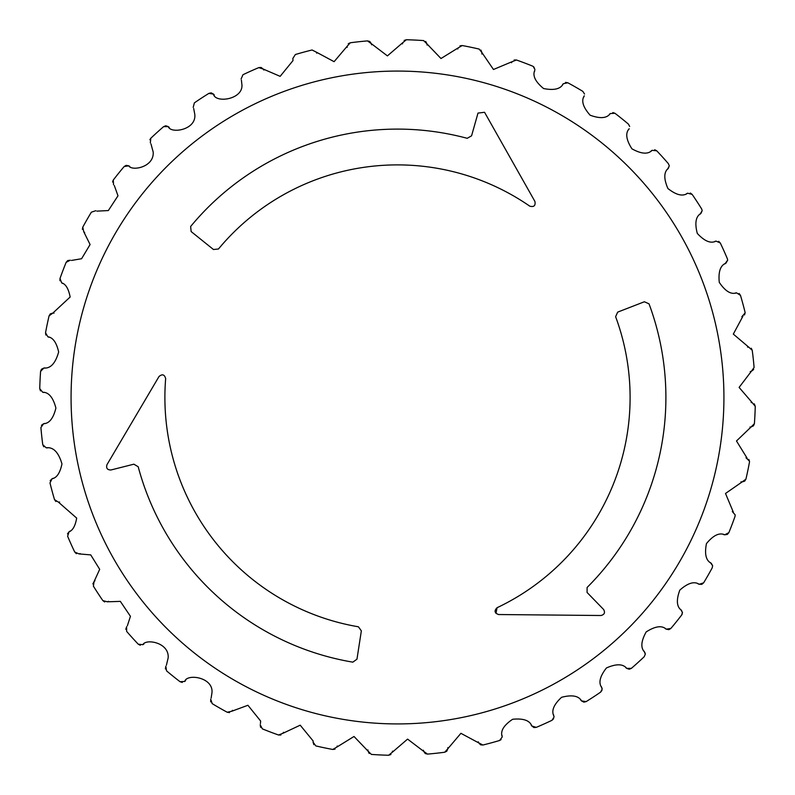 <?xml version="1.0" encoding="UTF-8"?>
<svg xmlns="http://www.w3.org/2000/svg" width="795" height="795" viewBox="0 0 795 795"><rect width="100%" height="100%" fill="white"/><g stroke="black" fill="none" stroke-linecap="round" stroke-linejoin="round"><path stroke-width="1.19" d="M747.568 347.107L748.771 347.186L752.229 350.287A357.859 357.859 0 0 1 754.097 367.489L751.384 371.265L750.222 371.593M47.432 447.893L46.229 447.814L42.771 444.713A357.859 357.859 0 0 1 40.903 427.511L43.616 423.735L44.778 423.407M46.229 447.814C53.285 446.84 58.522 452.206 61.96 463.912C60.072 472.926 56.773 477.875 52.082 478.769L53.176 478.262M59.625 502.033L58.432 502.142L54.517 499.618A357.859 357.859 0 0 1 49.986 482.923L52.082 478.769L50.164 480.667M58.432 502.142L76.678 518.101C75.316 525.883 72.762 530.454 69.046 531.805L70.04 531.13M80.136 553.598L78.973 553.896L74.72 552.018A357.859 357.859 0 0 1 67.625 536.237L69.046 531.805L67.476 533.902M78.973 553.896L90.739 554.9L99.693 569.329L94.098 581.533L94.983 580.708M108.468 601.318L107.365 601.805L102.863 600.613A357.859 357.859 0 0 1 93.393 586.134L94.098 581.533L92.866 583.928M107.365 601.805L120.343 601.378L130.44 616.314L127.369 625.784M143.905 644.03L142.891 644.675L138.26 644.198A357.859 357.859 0 0 1 126.644 631.379L126.624 626.728L125.779 629.292M142.891 644.675C145.704 638.455 169.484 642.4 168.152 657.922L166.403 665.226M185.593 680.659L184.698 681.464L180.048 681.712A357.859 357.859 0 0 1 166.562 670.871L165.817 666.28L165.39 668.943M184.698 681.464C186.845 673.256 214.044 677.231 211.917 693.111L211.132 698.08M232.498 710.323L231.733 711.257L227.191 712.231A357.859 357.859 0 0 1 212.176 703.635L210.715 699.212L210.685 701.856M231.733 711.257L247.921 705.274L260.641 721.025L260.442 723.539M283.467 732.284L282.861 733.328L278.518 734.997A357.859 357.859 0 0 1 262.34 728.856L260.213 724.722L260.601 727.336M282.861 733.328L300.202 725.179L313.141 740.97L313.091 742.172L313.141 740.97M337.249 745.998L336.802 747.121L332.777 749.456A357.859 357.859 0 0 1 315.844 745.919L313.091 742.172L313.856 744.667M336.802 747.121L354.014 736.478L368.045 751.126L367.906 749.933M392.501 751.136L392.243 752.318L388.636 755.25A357.859 357.859 0 0 1 371.354 754.405L368.045 751.126L369.198 753.471M392.243 752.318L407.587 739.111L423.735 751.384L423.397 750.222M447.883 747.568L447.814 748.771L444.713 752.229A357.859 357.859 0 0 1 427.511 754.097L423.735 751.384L425.216 753.501M446.78 751.195L447.814 748.771L460.901 733.318L478.769 742.918L478.262 741.824M502.033 735.375L502.182 737.044L499.618 740.483A357.859 357.859 0 0 1 482.923 745.014L478.769 742.918L480.558 744.786M502.182 737.054L502.142 736.568C500.254 731.022 503.762 725.249 512.656 719.266C523.358 718.223 529.738 720.449 531.805 725.954L531.13 724.951M553.598 714.864L554.045 717.05L552.018 720.28A357.859 357.859 0 0 1 536.237 727.375L531.805 725.954L533.862 727.514M553.896 716.027C551.164 710.839 553.727 704.589 561.578 697.294C571.973 694.591 578.631 695.794 581.533 700.902L580.708 700.017M601.318 686.532L602.153 689.186L600.613 692.137A357.859 357.859 0 0 1 586.134 701.607L581.533 700.902L583.808 702.124M602.133 688.808L601.805 687.635C598.287 682.945 599.837 676.376 606.456 667.939C616.304 663.636 623.061 663.785 626.728 668.376L625.784 667.631M644.03 651.095L645.311 654.146L644.198 656.74A357.859 357.859 0 0 1 631.379 668.356L626.728 668.376L629.173 669.221M645.292 653.758L644.675 652.109C640.472 648.014 640.979 641.287 646.186 631.916C655.239 626.132 661.937 625.218 666.28 629.183L665.226 628.597M680.659 609.407L682.428 612.389L681.712 614.952A357.859 357.859 0 0 1 670.871 628.438L666.28 629.183L668.824 629.64M682.448 612.776L681.464 610.302C676.664 606.923 676.118 600.195 679.795 590.129C687.834 582.993 694.313 581.046 699.212 584.285L698.08 583.868M710.323 562.502L712.638 565.722L712.231 567.809A357.859 357.859 0 0 1 703.635 582.824L699.212 584.285L701.796 584.335M712.231 567.809L712.638 565.722L711.257 563.267C705.99 560.674 704.39 554.115 706.457 543.591C713.284 535.293 719.366 532.362 724.722 534.787L723.539 534.558M732.284 511.533L735.186 514.912L734.997 516.482A357.859 357.859 0 0 1 728.856 532.66L724.722 534.787L727.276 534.429M733.328 512.139L725.507 493.466L742.162 481.909L740.96 481.859M745.998 457.751L749.496 461.189L749.456 462.223A357.859 357.859 0 0 1 745.919 479.156L742.162 481.909L744.637 481.154M747.121 458.198L736.478 440.977L751.126 426.955L749.933 427.094M751.136 402.499L752.308 402.757L755.25 406.364A357.859 357.859 0 0 1 754.405 423.646L751.126 426.955L753.451 425.822M752.308 402.757L739.102 387.413L751.384 371.265L753.67 369.516M41.429 425.315L43.616 423.735C49.31 423.487 53.404 418.269 55.898 408.083C53.146 397.46 48.743 392.173 42.682 392.243L39.75 388.636A357.859 357.859 0 0 1 40.595 371.354L43.874 368.045L45.067 367.906M164.893 397.5A232.607 232.607 0 0 0 358.416 626.798L361.347 630.872L356.965 659.174L352.841 662.156A268.392 268.392 0 0 1 138.191 466.735L133.858 464.191L110.932 469.984C107.305 469.954 105.983 468.195 106.967 464.697L159.01 376.512C162.319 373.759 164.535 374.465 165.658 378.619A232.607 232.607 0 0 0 358.416 626.798M43.864 392.501L42.682 392.243M48.992 337.249L47.879 336.802C52.937 337.468 56.525 342.536 58.651 351.996C55.481 363.305 50.552 368.661 43.874 368.045L41.549 369.178M62.716 283.467L61.672 282.861C65.746 284.044 68.569 288.764 70.139 297.032L52.828 313.091L54.04 313.141M84.677 232.498L83.743 231.733L90.083 244.542L81.587 258.733L71.461 260.442M114.341 185.593L117.988 195.809L108.339 210.566L96.91 211.132M150.97 143.905L153.187 152.054C154.339 167.258 131.732 171.422 128.72 165.817L129.774 166.403M193.682 108.468L194.785 114.331C196.643 130.022 170.726 134.097 168.272 126.624L169.216 127.369M241.402 80.136L241.779 83.594C244.631 99.425 215.167 103.757 213.467 94.098L214.292 94.983M292.967 59.625L292.858 58.432L292.997 60.579L280.148 76.35L263.195 69.046L263.87 70.049M755.25 406.364L754.316 403.86M682.249 613.969L681.712 614.952M601.934 690.418L600.613 692.137M553.618 718.76L552.018 720.28M501.098 739.608L499.618 740.483M511.533 62.716L512.139 61.672L493.466 69.493L481.919 52.569L481.859 54.04M562.502 84.677L563.267 83.743C560.674 89.01 554.115 90.61 543.591 88.543C535.293 81.716 532.352 75.634 534.787 70.278L534.558 71.461M609.407 114.341L610.302 113.536C606.923 118.326 600.195 118.882 590.129 115.205C582.993 107.166 581.046 100.687 584.285 95.788L583.868 96.92M651.095 150.97L652.109 150.325C648.014 154.528 641.287 154.021 631.916 148.814C626.132 139.761 625.218 133.063 629.183 128.72L628.597 129.774M686.532 193.682L687.635 193.195C682.935 196.713 676.376 195.163 667.929 188.544C663.636 178.696 663.785 171.939 668.376 168.272L669.221 165.956L667.631 169.216M714.864 241.402L716.027 241.104C710.839 243.836 704.589 241.273 697.294 233.422C694.591 223.017 695.794 216.369 700.902 213.467L702.144 210.755L700.017 214.292M735.375 292.967L736.568 292.858C731.012 294.746 725.249 291.238 719.266 282.344C718.223 271.642 720.449 265.262 725.954 263.195L727.654 260.154L724.951 263.87M744.498 314.949L745.114 312.932L741.824 316.738M213.467 249.511L191.148 231.564L190.631 226.495A268.392 268.392 0 0 1 467.192 138.31L471.564 135.836L478.004 113.079L484.562 112.294L534.926 201.463C535.651 205.696 533.932 207.266 529.768 206.163A232.607 232.607 0 0 0 218.456 249.004L213.467 249.511L191.148 231.564M617.685 312.117L644.377 301.762L649.028 303.849A268.392 268.392 0 0 1 587.117 587.455L587.078 592.474L603.564 609.437C605.343 612.587 604.478 614.615 600.96 615.509L498.564 614.535C494.53 613.044 494.033 610.769 497.064 607.718A232.607 232.607 0 0 0 615.618 316.698L617.685 312.117M748.771 347.186L733.318 334.099L742.918 316.231M745.094 312.544L745.014 312.077A357.859 357.859 0 0 0 740.483 295.382L739.111 293.474M736.568 292.858L740.483 295.382M727.634 259.766L727.375 258.763A357.859 357.859 0 0 0 720.28 242.982L718.69 241.352M716.027 241.104L720.28 242.982M702.124 210.367L701.607 208.866A357.859 357.859 0 0 0 692.137 194.387L690.308 193.026M687.635 193.195L692.137 194.387M669.201 165.569L668.356 163.621L669.201 165.569M652.109 150.325L656.73 150.802A357.859 357.859 0 0 1 668.356 163.621M629.68 126.475L628.438 124.129L629.68 126.475M610.302 113.536L614.952 113.288A357.859 357.859 0 0 1 628.438 124.129M584.534 94.039L582.824 91.365L584.534 94.039M563.267 83.743L567.809 82.769A357.859 357.859 0 0 1 582.824 91.365M533.793 66.889L534.886 69.463L533.236 66.452M512.139 61.672L516.482 60.003A357.859 357.859 0 0 1 532.65 66.144M480.896 50.055L481.919 52.569L479.156 49.081A357.859 357.859 0 0 0 462.223 45.544L459.957 45.862M457.751 49.002L458.198 47.879L462.223 45.544M458.198 47.879L440.977 58.522L426.955 43.874L427.094 45.067M425.703 41.439L426.955 43.874L423.646 40.595A357.859 357.859 0 0 0 406.364 39.75L404.188 40.426M402.499 43.864L402.757 42.682L406.364 39.75M402.757 42.682L387.413 55.889L371.265 43.616L371.593 44.778M347.107 47.432L347.186 46.229L350.287 42.771A357.859 357.859 0 0 1 367.489 40.903L371.265 43.616L369.784 41.499M347.186 46.229L334.099 61.682L316.231 52.082L316.738 53.176M312.077 49.986L316.231 52.082L312.077 49.986A357.859 357.859 0 0 0 295.382 54.517L292.858 58.432L295.382 54.517M242.982 74.72L241.104 78.973L242.982 74.72A357.859 357.859 0 0 1 258.763 67.625L263.195 69.046L261.138 67.486M194.387 102.863L193.195 107.365L194.387 102.863A357.859 357.859 0 0 1 208.866 93.393L213.467 94.098L211.192 92.876M150.325 142.891L150.802 138.26A357.859 357.859 0 0 1 163.621 126.644L168.272 126.624L165.827 125.779M113.536 184.698L113.288 180.048A357.859 357.859 0 0 1 124.129 166.562L128.72 165.817L126.176 165.36M91.365 212.176L95.788 210.715L91.365 212.176A357.859 357.859 0 0 0 82.769 227.191L83.743 231.733M61.672 282.861L60.003 278.518A357.859 357.859 0 0 1 66.144 262.34L70.278 260.213L67.714 260.571M47.879 336.802L45.544 332.777A357.859 357.859 0 0 1 49.081 315.844L52.828 313.091L50.353 313.846M534.926 201.463C535.651 205.696 533.932 207.266 529.768 206.163A232.607 232.607 0 0 0 218.456 249.004M467.192 138.31L471.564 135.836M495.981 613.392L497.064 607.718A232.607 232.607 0 0 0 615.618 316.698M587.117 587.455L587.078 592.474L603.564 609.437C605.343 612.587 604.478 614.615 600.96 615.509M148.595 394.161L159.01 376.512C162.319 373.759 164.535 374.465 165.658 378.619M110.932 469.984C107.305 469.954 105.983 468.195 106.967 464.697M138.191 466.735L133.858 464.191M751.245 348.26L752.229 350.287M753.521 425.742L754.405 423.646M749.496 461.189L748.791 459.411M744.726 481.084L745.919 479.156M727.375 534.379L728.856 532.66M701.906 584.295L703.635 582.824M668.943 629.61L670.871 628.438M629.312 669.211L631.379 668.356M583.947 702.134L586.134 701.607M534.002 727.554L536.237 727.375M480.707 744.845L482.923 745.014M444.713 752.229L446.76 751.215M425.325 753.571L427.511 754.097M388.636 755.25L390.901 754.515M332.777 749.456L335.043 749.129M278.518 734.997L280.903 734.997M227.191 712.231L229.536 712.608M180.048 681.712L182.274 682.448M138.26 644.198L140.288 645.262M102.863 600.613L104.692 601.974M74.72 552.018L76.37 553.688M54.517 499.618L55.889 501.526M42.771 444.713L43.775 446.76M41.469 369.258L40.595 371.354M50.294 313.896L49.081 315.844M67.635 260.621L66.144 262.34M126.087 165.38L124.129 166.562M165.728 125.779L163.621 126.644M211.102 92.866L208.866 93.393M261.048 67.466L258.763 67.625M350.287 42.771L348.24 43.775M369.715 41.449L367.489 40.903M516.482 60.003L514.196 59.963M567.809 82.769L565.493 82.392M614.952 113.288L612.796 112.552M656.73 150.802L654.712 149.738M39.75 388.636L40.465 390.872M45.544 332.777L45.862 335.043M149.877 139.721L150.802 138.26M112.552 181.966L113.288 180.048M82.362 229.308L82.769 227.191M59.943 280.724L60.003 278.518M72.981 432.728A326.427 326.427 0 0 0 432.728 722.019A326.427 326.427 0 0 0 722.019 362.272A326.427 326.427 0 0 0 362.272 72.981A326.427 326.427 0 0 0 72.981 432.728"/></g></svg>
